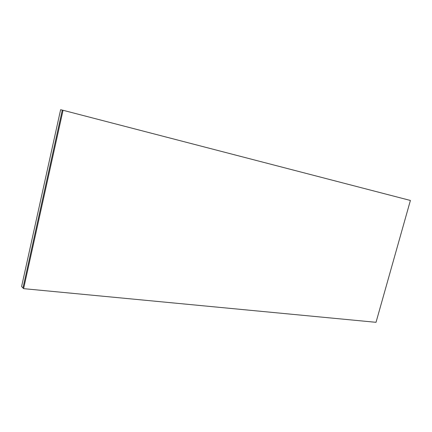 <?xml version="1.0" encoding="UTF-8"?>
<svg xmlns="http://www.w3.org/2000/svg" width="432" height="432" viewBox="0 0 432 432"><rect width="100%" height="100%" fill="white"/><g stroke="black" fill="none" stroke-linecap="round" stroke-linejoin="round"><path stroke-width="0.65" d="M21.6 286.513L60.62 109.69L62.294 110.101L22.982 287.993L21.6 286.513M63.045 110.284L410.4 200.464L376.024 322.31L23.603 288.652L63.045 110.284L62.294 110.101L22.982 287.993L23.603 288.652"/></g></svg>
